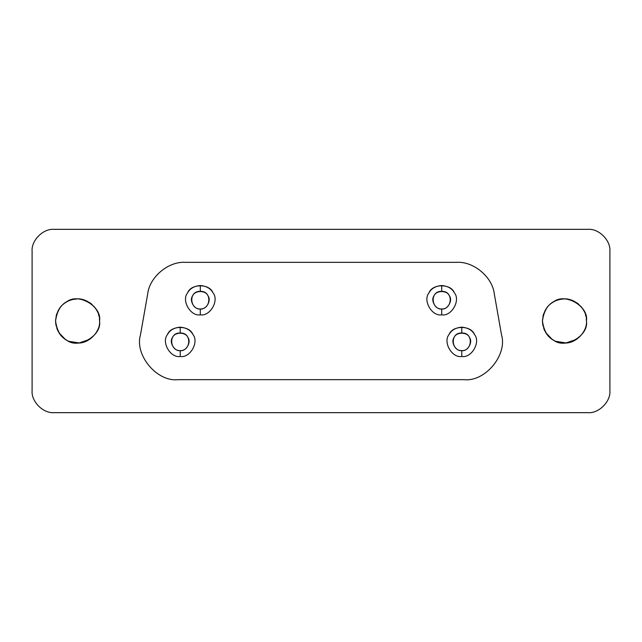 <?xml version="1.0" encoding="UTF-8"?>
<svg xmlns="http://www.w3.org/2000/svg" width="642" height="642" viewBox="0 0 642 642"><rect width="100%" height="100%" fill="white"/><g stroke="black" fill="none" stroke-linecap="round" stroke-linejoin="round"><path stroke-width="0.96" d="M542.442 321C543.301 330.237 546.96 336.585 553.436 340.051C564.832 349.681 589.075 335.678 586.435 321C589.075 306.322 564.832 292.319 553.436 301.949C546.96 305.415 543.301 311.763 542.442 321L542.482 319.724M55.565 321C56.416 330.237 60.083 336.585 66.559 340.051C77.955 349.681 102.198 335.678 99.558 321C102.198 306.322 77.955 292.319 66.559 301.949C60.083 305.415 56.416 311.763 55.565 321L55.597 319.724M441.696 308.979C447.562 310.03 453.164 300.336 449.312 295.777C447.289 290.16 436.095 290.16 434.072 295.777C430.22 300.336 435.822 310.03 441.696 308.979L441.696 314.837C451.478 316.602 460.812 300.44 454.392 292.84C452.088 288.523 447.851 286.083 441.696 285.513L441.696 291.38C453.701 290.786 452.377 309.436 441.696 308.979C431.007 309.436 429.691 290.786 441.696 291.38L441.696 285.513C435.533 286.083 431.304 288.523 428.992 292.84C422.572 300.44 431.906 316.602 441.696 314.837L441.696 308.979M200.304 308.979C206.178 310.03 211.78 300.336 207.928 295.777C205.905 290.16 194.711 290.16 192.688 295.777C188.836 300.336 194.438 310.03 200.304 308.979L200.304 314.837C210.095 316.602 219.428 300.44 213.008 292.84C210.696 288.523 206.467 286.083 200.304 285.513L200.304 291.38C212.309 290.786 210.993 309.436 200.304 308.979C189.623 309.436 188.299 290.786 200.304 291.38L200.304 285.513C194.149 286.083 189.912 288.523 187.608 292.84C181.188 300.44 190.522 316.602 200.304 314.837L200.304 308.979M461.783 350.62C467.657 351.68 473.258 341.985 469.406 337.427C467.384 331.81 456.181 331.81 454.167 337.427C450.315 341.985 455.908 351.68 461.783 350.62L461.783 356.487C471.573 358.252 480.906 342.09 474.486 334.49C472.175 330.173 467.946 327.733 461.783 327.163L461.783 333.021C473.788 332.428 472.472 351.086 461.783 350.62C451.093 351.086 449.777 332.428 461.783 333.021L461.783 327.163C455.627 327.733 451.39 330.173 449.087 334.49C442.667 342.09 452 358.252 461.783 356.487L461.783 350.62M180.217 350.62C186.092 351.68 191.685 341.985 187.833 337.427C185.819 331.81 174.616 331.81 172.594 337.427C168.742 341.985 174.343 351.68 180.217 350.62L180.217 356.487C190 358.252 199.333 342.09 192.913 334.49C190.61 330.173 186.373 327.733 180.217 327.163L180.217 333.021C192.223 332.428 190.907 351.086 180.217 350.62C169.528 351.086 168.212 332.428 180.217 333.021L180.217 327.163C174.054 327.733 169.825 330.173 167.514 334.49C161.094 342.09 170.427 358.252 180.217 356.487L180.217 350.62M494.292 293.851C492.462 277.063 473.587 261.23 456.743 262.337L185.257 262.337C168.413 261.23 149.538 277.063 147.708 293.851L140.47 334.907C134.395 355.106 157.073 382.134 178.019 379.663L463.981 379.663C484.927 382.134 507.605 355.106 501.53 334.907L494.292 293.851L501.53 334.907C507.605 355.106 484.927 382.134 463.981 379.663L178.019 379.663C157.073 382.134 134.395 355.106 140.47 334.907L147.708 293.851C149.538 277.063 168.413 261.23 185.257 262.337L456.743 262.337C473.587 261.23 492.462 277.063 494.292 293.851M180.217 356.487C170.427 358.252 161.094 342.09 167.514 334.49C170.884 325.133 189.55 325.133 192.913 334.49C199.333 342.09 190 358.252 180.217 356.487M461.783 356.487C452 358.252 442.667 342.09 449.087 334.49C452.449 325.133 471.116 325.133 474.486 334.49C480.906 342.09 471.573 358.252 461.783 356.487M200.304 314.837C190.522 316.602 181.188 300.44 187.608 292.84C190.979 283.483 209.637 283.483 213.008 292.84C219.428 300.44 210.095 316.602 200.304 314.837M441.696 314.837C431.906 316.602 422.572 300.44 428.992 292.84C432.363 283.483 451.021 283.483 454.392 292.84C460.812 300.44 451.478 316.602 441.696 314.837M609.9 251.343C610.887 240.461 598.785 228.359 587.903 229.346L54.097 229.346C43.215 228.359 31.113 240.461 32.1 251.343L32.1 390.657C31.113 401.539 43.215 413.641 54.097 412.654L587.903 412.654C598.785 413.641 610.887 401.539 609.9 390.657L609.9 251.343L609.9 390.657C610.887 401.539 598.785 413.641 587.903 412.654L54.097 412.654C43.215 413.641 31.113 401.539 32.1 390.657L32.1 251.343C31.113 240.461 43.215 228.359 54.097 229.346L587.903 229.346C598.785 228.359 610.887 240.461 609.9 251.343M99.558 321C100.754 330.646 89.398 344.289 76.719 342.98C64.569 342.242 57.523 334.915 55.565 321C57.347 307.903 63.735 300.633 74.713 299.188C87.697 296.427 101.011 310.632 99.558 321L99.422 318.544M586.435 321C587.631 330.646 576.275 344.289 563.596 342.98C551.446 342.242 544.4 334.915 542.442 321C544.231 307.903 550.611 300.633 561.589 299.188C574.574 296.427 587.887 310.632 586.435 321L586.298 318.544M99.125 316.658L98.539 314.395M97.841 312.477L96.798 310.335M95.546 308.329L93.925 306.298M91.966 304.38L89.703 302.655M87.168 301.21L84.551 300.143M81.871 299.429L79.239 299.068M76.879 299.012L74.881 299.164M72.723 299.541L70.516 300.159M69.344 300.592L68.365 301.018M68.068 301.154L66.808 301.804M65.829 302.39L64.97 302.968M64.224 303.505L63.277 304.268M61.584 305.881L60.196 307.502M58.992 309.203L57.876 311.185M56.865 313.537L56.087 316.249M55.605 322.284L56.087 325.751M56.865 328.463L57.876 330.815M58.992 332.797L64.97 339.032M65.829 339.61L66.808 340.196M69.344 341.408L79.207 342.932L89.703 339.345M586.002 316.658L585.416 314.395M584.718 312.477L583.682 310.335M582.422 308.329L580.801 306.298M578.843 304.38L576.58 302.655M574.044 301.21L571.428 300.143M568.748 299.429L566.116 299.068M563.756 299.012L561.758 299.164M559.599 299.541L557.4 300.159M556.221 300.592L555.242 301.018M554.945 301.154L553.685 301.804M552.706 302.39L551.847 302.968M551.109 303.505L550.154 304.268M548.461 305.881L547.072 307.502M545.877 309.203L544.753 311.185M543.742 313.537L542.963 316.249M542.482 322.284L542.963 325.751M543.742 328.463L544.753 330.815M545.877 332.797L551.847 339.032M552.706 339.61L553.685 340.196M556.221 341.408L566.083 342.932L576.58 339.345"/></g></svg>
